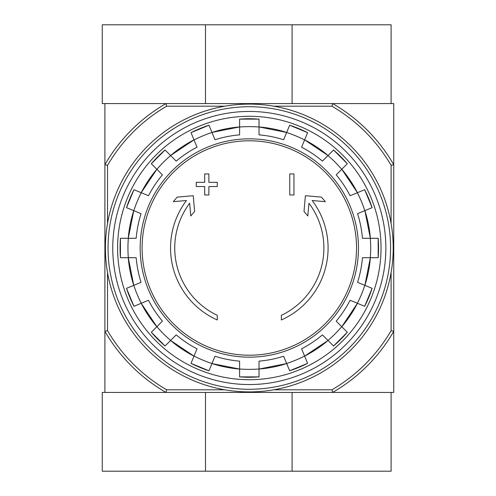<?xml version="1.0" encoding="UTF-8"?>
<svg xmlns="http://www.w3.org/2000/svg" width="496" height="496" viewBox="0 0 496 496"><rect width="100%" height="100%" fill="white"/><g stroke="black" fill="none" stroke-linecap="round" stroke-linejoin="round"><path stroke-width="0.74" d="M273.811 106.2L331.942 106.2L332.649 103.577A166.743 166.743 0 0 1 393.737 164.66L393.737 103.577L104.892 103.577L104.892 392.423L165.974 392.423A166.743 166.743 0 0 1 104.892 331.34L107.514 330.634L107.514 272.496M217.279 319.97A78.777 78.777 0 0 1 186.453 200.52L173.296 201.667L177.19 197.11L193.235 195.709L194.618 211.476L190.793 215.958L189.677 203.224A74.574 74.574 0 0 0 217.279 315.344L217.279 319.97M281.35 315.344L281.35 319.97A78.777 78.777 0 0 0 312.17 200.52L325.333 201.667L321.439 197.11L305.387 195.709L304.011 211.476L307.836 215.958L308.952 203.224A74.574 74.574 0 0 1 281.35 315.344M289.751 194.959L293.954 194.959L293.954 173.947L289.751 173.947L289.751 194.959M204.674 186.552L204.674 194.959L208.872 194.959L208.872 186.552L217.279 186.552L217.279 182.354L208.872 182.354L208.872 173.947L204.674 173.947L204.674 182.354L196.267 182.354L196.267 186.552L204.674 186.552M151.311 163.742A129.245 129.245 0 0 1 165.05 149.997L151.311 163.736L162.434 174.865A113.559 113.559 0 0 0 148.496 195.728L133.963 189.701A129.245 129.245 0 0 0 126.53 207.657L141.062 213.677A113.559 113.559 0 0 0 136.164 238.285L120.435 238.285L120.429 257.715A129.245 129.245 0 0 1 120.435 238.285M120.435 257.715L136.164 257.715A113.559 113.559 0 0 0 141.062 282.323L126.53 288.343A129.245 129.245 0 0 0 133.963 306.299L126.523 288.343M133.963 306.299L148.496 300.272A113.559 113.559 0 0 0 162.434 321.135L151.311 332.258L165.05 346.003A129.245 129.245 0 0 1 151.311 332.258M165.05 346.003L176.179 334.874L170.587 340.467L194.01 356.116A121.439 121.439 0 0 1 170.587 340.467M176.179 334.874A113.559 113.559 0 0 0 197.036 348.812L191.016 363.351L208.971 370.791A129.245 129.245 0 0 1 191.016 363.351M208.971 370.785L214.991 356.252A113.559 113.559 0 0 0 239.599 361.144L239.599 376.879L259.03 376.879A129.245 129.245 0 0 1 239.599 376.879M259.03 376.879L259.03 361.144A113.559 113.559 0 0 0 283.638 356.252L289.658 370.785L307.607 363.351A129.245 129.245 0 0 1 289.658 370.785M307.607 363.351L301.587 348.812A113.559 113.559 0 0 0 322.45 334.874L333.572 346.003A129.245 129.245 0 0 0 347.312 332.258L336.189 321.135L341.775 326.728L357.43 303.298A121.439 121.439 0 0 1 341.775 326.728M336.189 321.135A113.559 113.559 0 0 0 350.126 300.272L364.665 306.299L372.099 288.343A129.245 129.245 0 0 1 364.665 306.299M372.099 288.343L357.566 282.323A113.559 113.559 0 0 0 362.458 257.715L378.194 257.715L378.194 238.285A129.245 129.245 0 0 1 378.194 257.715M378.194 238.285L362.458 238.285A113.559 113.559 0 0 0 357.566 213.677L372.099 207.657L364.665 189.701A129.245 129.245 0 0 1 372.099 207.657M364.665 189.701L350.126 195.728A113.559 113.559 0 0 0 336.189 174.865L347.312 163.742L333.579 149.997M347.312 163.742A129.245 129.245 0 0 0 333.572 149.997L322.45 161.126L328.036 155.533L304.612 139.884A121.439 121.439 0 0 1 328.036 155.533M322.45 161.126A113.559 113.559 0 0 0 301.587 147.188L307.607 132.649L289.658 125.209A129.245 129.245 0 0 1 307.607 132.649M289.658 125.215L283.638 139.748A113.559 113.559 0 0 0 259.03 134.856L259.03 119.121A129.245 129.245 0 0 0 239.599 119.121L259.03 119.121M239.599 119.121L239.599 134.856A113.559 113.559 0 0 0 214.991 139.748L208.971 125.215L191.016 132.649A129.245 129.245 0 0 1 208.971 125.215M191.016 132.649L197.036 147.188A113.559 113.559 0 0 0 176.179 161.126L165.05 149.997M156.848 169.272L141.193 192.702A121.439 121.439 0 0 1 156.848 169.272L162.434 174.865M391.108 272.496L391.108 330.634A164.12 164.12 0 0 1 331.942 389.8L332.649 392.423L393.737 392.423L393.737 331.34A166.743 166.743 0 0 1 332.649 392.423L165.974 392.423L166.681 389.8A164.12 164.12 0 0 1 107.514 330.634M331.942 106.2A164.12 164.12 0 0 1 391.108 165.366L393.737 164.66L393.737 331.34L391.108 330.634M331.942 389.8L273.811 389.8M224.812 389.8L166.681 389.8M107.514 223.504L107.514 165.366L104.892 164.66A166.743 166.743 0 0 1 165.974 103.577L166.681 106.2L224.812 106.2M391.108 165.366L391.108 223.504M107.514 165.366A164.12 164.12 0 0 1 166.681 106.2M112.766 248A136.549 136.549 0 0 1 317.589 129.747A136.549 136.549 0 0 1 317.589 366.253A136.549 136.549 0 0 1 112.766 248M117.602 248A131.713 131.713 0 0 1 315.171 133.932A131.713 131.713 0 0 1 315.171 362.068A131.713 131.713 0 0 1 117.602 248M205.48 103.577L205.48 24.8L102.263 24.8L102.263 103.577L165.974 103.577M292.094 103.577L292.094 24.8L205.48 24.8M292.094 24.8L391.108 24.8L391.108 103.577L332.649 103.577M165.974 392.423L102.263 392.423L102.263 471.2L391.108 471.2L391.108 392.423L332.649 392.423M292.094 392.423L292.094 471.2M205.48 392.423L205.48 471.2M108.041 248A141.273 141.273 0 0 1 319.951 125.655A141.273 141.273 0 0 1 319.951 370.345A141.273 141.273 0 0 1 108.041 248M105.412 248A143.896 143.896 0 0 1 321.259 123.38A143.896 143.896 0 0 1 321.259 372.62A143.896 143.896 0 0 1 105.412 248M249.314 140.796A107.204 107.204 0 0 1 356.519 248A107.204 107.204 0 0 1 249.314 355.204A107.204 107.204 0 0 1 142.104 248A107.204 107.204 0 0 1 249.314 140.796M140.157 248A109.157 109.157 0 0 1 303.893 153.469A109.157 109.157 0 0 1 303.893 342.531A109.157 109.157 0 0 1 140.157 248M133.827 210.682A121.371 121.371 0 0 1 141.261 192.727M128.334 257.715A121.371 121.371 0 0 1 128.334 238.285M141.261 303.273A121.371 121.371 0 0 1 133.827 285.318M170.636 340.417A121.371 121.371 0 0 1 156.897 326.678M211.99 363.487A121.371 121.371 0 0 1 194.041 356.054M259.03 368.981A121.371 121.371 0 0 1 239.599 368.981M304.587 356.054A121.371 121.371 0 0 1 286.632 363.487M341.732 326.678A121.371 121.371 0 0 1 327.986 340.417M364.802 285.318A121.371 121.371 0 0 1 357.368 303.273M370.295 238.285A121.371 121.371 0 0 1 370.295 257.715M357.368 192.727A121.371 121.371 0 0 1 364.802 210.682M327.986 155.583A121.371 121.371 0 0 1 341.732 169.322M286.632 132.513A121.371 121.371 0 0 1 304.587 139.946M239.599 127.019A121.371 121.371 0 0 1 259.03 127.019M194.041 139.946A121.371 121.371 0 0 1 211.99 132.513M156.897 169.322A121.371 121.371 0 0 1 170.636 155.583M239.599 369.049A121.439 121.439 0 0 1 211.966 363.556L239.599 369.049M286.663 363.556A121.439 121.439 0 0 1 259.03 369.049L286.663 363.556M328.036 340.467A121.439 121.439 0 0 1 304.612 356.116L328.036 340.467M370.363 257.715A121.439 121.439 0 0 1 364.864 285.349L370.363 257.715M364.864 210.651A121.439 121.439 0 0 1 370.363 238.285L364.87 210.651M341.775 169.272A121.439 121.439 0 0 1 357.43 192.702L341.781 169.272M211.966 132.444A121.439 121.439 0 0 1 239.599 126.951L211.966 132.444M170.587 155.533A121.439 121.439 0 0 1 194.01 139.884L170.587 155.533M128.266 238.285A121.439 121.439 0 0 1 133.759 210.651L128.266 238.285M133.759 285.349A121.439 121.439 0 0 1 128.266 257.715L133.759 285.349M156.848 326.728A121.439 121.439 0 0 1 141.199 303.298L156.848 326.728M259.03 126.951A121.439 121.439 0 0 1 286.663 132.444L259.03 126.951M333.579 346.003L347.318 332.264M133.957 189.701L126.523 207.657"/></g></svg>
